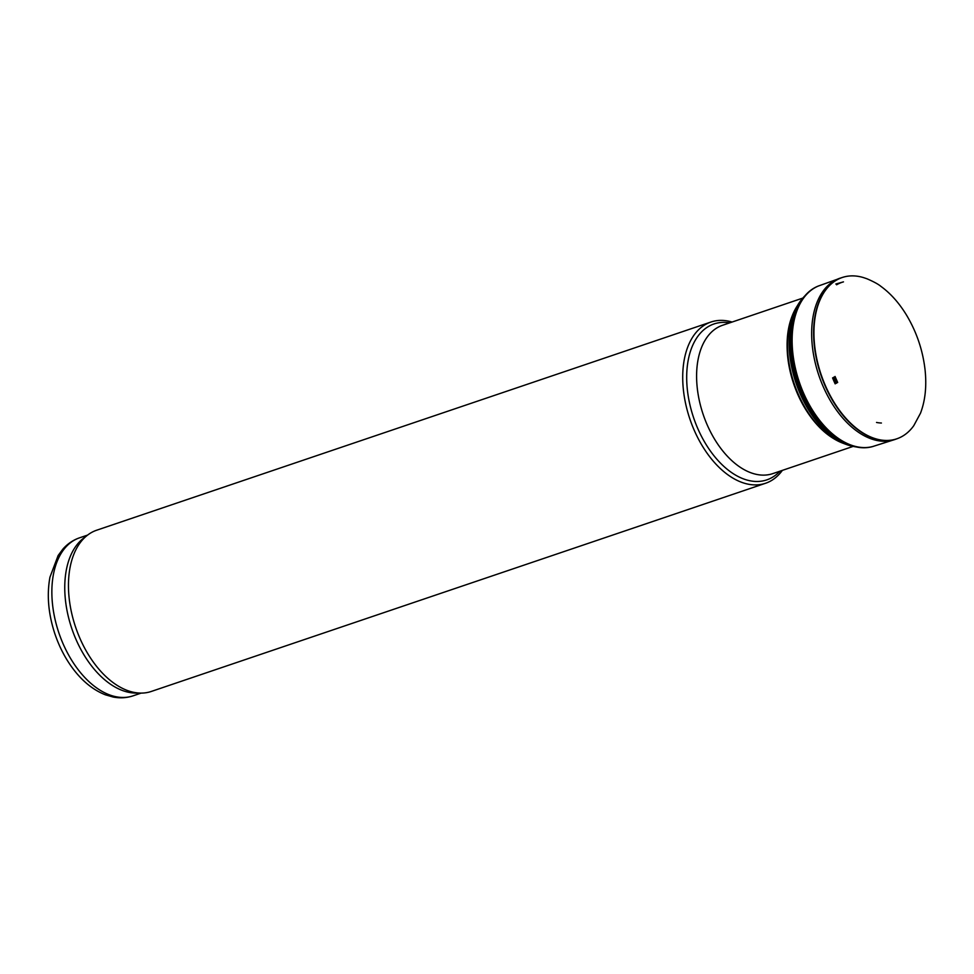 <?xml version="1.0" encoding="UTF-8"?>
<svg xmlns="http://www.w3.org/2000/svg" width="974" height="974" viewBox="0 0 974 974"><rect width="100%" height="100%" fill="white"/><g stroke="black" fill="none" stroke-linecap="round" stroke-linejoin="round"><path stroke-width="1.46" d="M732.083 322.053A85.115 51.074 71.3 0 0 710.947 322.029L96.682 530.209A85.115 51.074 71.3 0 0 87.514 535.152L83.435 538.293A83.423 50.064 71.3 0 0 71.784 628.522A83.423 50.064 71.3 0 0 135.885 693.074L141.047 693.098A85.115 51.074 71.3 0 0 151.323 691.443L765.588 483.25A85.115 51.074 71.3 0 0 782.365 470.381M87.514 535.152A85.115 51.074 71.3 0 0 75.631 627.219A85.115 51.074 71.3 0 0 141.047 693.098M710.947 322.029A85.115 51.074 71.3 0 0 689.884 419.039A85.115 51.074 71.3 0 0 765.588 483.25M876.527 422.448A66.877 40.129 71.3 0 0 881.409 423.02M832.794 378.423A74.328 44.609 -108.7 0 1 832.587 377.9L835.168 383.866A74.328 44.609 -108.7 0 1 832.794 378.423M823.834 381.918A85.14 51.086 -108.7 0 1 843.959 276.981A85.14 51.086 -108.7 0 1 863.585 277.627L866.86 278.734C873.678 281.656 878.378 284.225 880.971 286.417C890.589 293.418 899.063 302.926 906.404 314.919C916.583 331.878 922.804 350.202 925.069 369.864C926.785 386.203 925.263 400.643 920.491 413.207L913.77 425.687A85.14 51.086 -108.7 0 1 898.588 438.142A85.14 51.086 -108.7 0 1 823.858 381.978A85.14 51.086 -108.7 0 1 823.834 381.918M898.405 438.215A85.164 51.098 -108.7 0 1 898.223 438.288A85.164 51.098 -108.7 0 1 897.115 438.714A85.164 51.098 -108.7 0 1 823.639 382.368A85.164 51.098 -108.7 0 1 823.505 382.039A85.164 51.098 -108.7 0 1 842.449 277.42A85.164 51.098 -108.7 0 1 843.594 277.079A85.164 51.098 -108.7 0 1 843.776 277.03M873.13 446.421A84.762 50.867 -108.7 0 1 872.85 446.506L873.483 446.311A84.799 50.879 -108.7 0 1 872.923 446.469A84.799 50.879 -108.7 0 1 802.016 389.405A84.799 50.879 -108.7 0 1 801.979 389.296A84.799 50.879 -108.7 0 1 818.525 285.966L842.449 277.42M872.85 446.506A84.762 50.867 -108.7 0 1 854.028 446.409A84.762 50.867 -108.7 0 1 801.432 389.71A84.762 50.867 -108.7 0 1 801.359 389.503A84.762 50.867 -108.7 0 1 803.562 297.508A84.762 50.867 -108.7 0 1 818.44 285.991A84.762 50.867 -108.7 0 1 818.732 285.881M856.828 447.017L850.351 445.763A82.632 49.589 -108.7 0 1 845.761 444.278A82.632 49.589 -108.7 0 1 798.863 390.696A82.632 49.589 -108.7 0 1 798.668 390.209A82.632 49.589 -108.7 0 1 798.29 304.217A82.632 49.589 -108.7 0 1 801.03 300.248L805.413 295.317M796.403 307.285A80.038 48.03 -108.7 0 0 796.756 390.598A80.038 48.03 -108.7 0 0 796.842 390.805A80.038 48.03 -108.7 0 0 842.4 443L842.4 443C828.387 437.35 816.163 426.21 805.741 409.567A78.37 47.032 -108.7 0 1 796.208 390.671A78.37 47.032 -108.7 0 1 796.196 390.623A78.37 47.032 -108.7 0 1 787.613 356.107C785.787 336.566 788.709 320.288 796.403 307.285L798.29 304.217M837.664 382.441A68.131 40.884 -108.7 0 1 835.059 376.463L837.664 382.441M837.579 382.575A68.886 41.334 -108.7 0 1 834.962 376.561L837.579 382.575M133.073 695.838C126.644 697.968 119.997 698.358 113.118 697.019L105.314 694.791C92.287 689.604 80.818 679.949 70.907 665.851C64.028 656.026 58.61 645.092 54.629 633.063C48.286 613.413 46.728 594.797 49.942 577.205L58.123 555.533L62.933 549.044C67.583 543.784 73.111 540.046 79.515 537.831A83.423 50.064 71.3 0 0 58.878 632.893A83.423 50.064 71.3 0 0 133.073 695.838L141.157 693.098M729.648 322.869A82.303 49.382 71.3 0 0 693.622 417.773A82.303 49.382 71.3 0 0 779.918 471.209M802.819 298.081L722.562 325.279A78.31 46.995 71.3 0 0 703.191 414.522A78.31 46.995 71.3 0 0 772.832 473.608L853.09 446.409M835.85 284.006L843.472 281.876A80.647 48.396 71.3 0 0 836.605 284.785M872.923 446.469L895.216 439.396A85.201 51.123 -108.7 0 1 822.969 386.057A85.201 51.123 -108.7 0 1 821.557 382.697A85.201 51.123 -108.7 0 1 840.513 278.028M855.026 446.664A83.922 50.368 -108.7 0 1 800.494 389.917A83.922 50.368 -108.7 0 1 800.421 389.734A83.922 50.368 -108.7 0 1 804.195 296.693M856.195 446.932A83.338 50.015 -108.7 0 1 799.593 390.172A83.338 50.015 -108.7 0 1 799.52 389.977A83.338 50.015 -108.7 0 1 804.962 295.767M836.642 383.062A70.883 42.539 -108.7 0 1 834.036 377.072L836.642 383.062M835.96 383.452A72.563 43.55 -108.7 0 1 833.367 377.462L835.96 383.452M79.515 537.831L87.599 535.091M895.216 439.396L897.115 438.714M818.44 285.991L819.073 285.747M842.4 443L845.761 444.278"/></g></svg>

